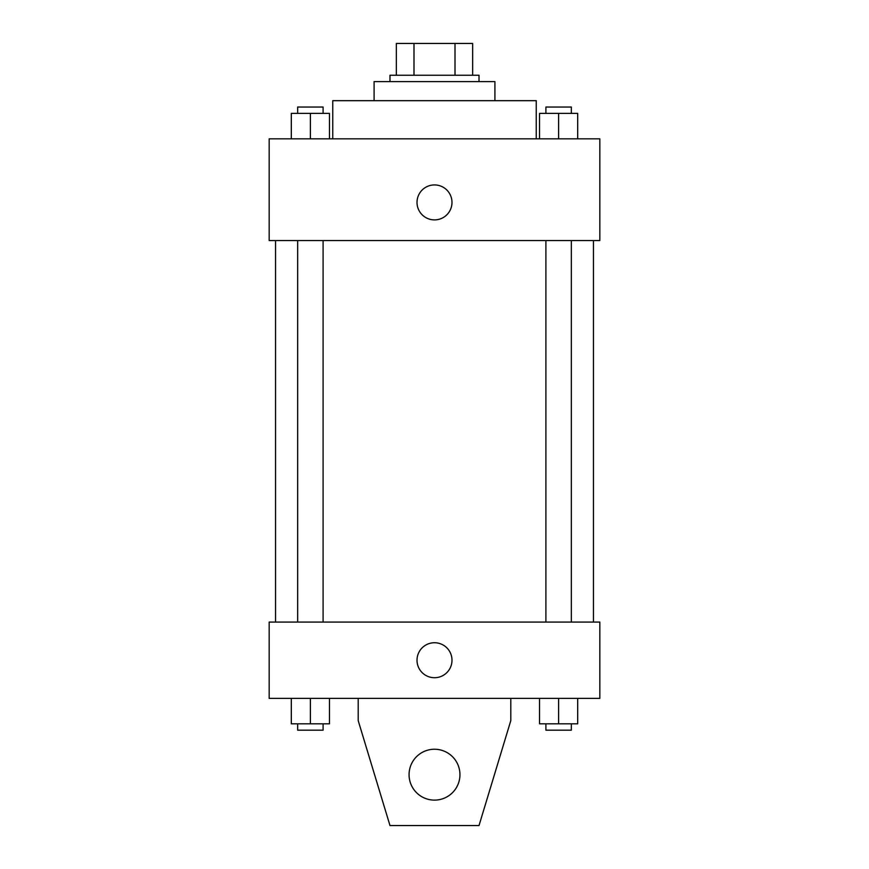 <?xml version="1.0" encoding="UTF-8"?>
<svg xmlns="http://www.w3.org/2000/svg" width="869" height="869" viewBox="0 0 869 869"><rect width="100%" height="100%" fill="white"/><g stroke="black" fill="none" stroke-linecap="round" stroke-linejoin="round"><path stroke-width="1.3" d="M413.992 75.245L413.992 43.45L396.351 43.45L396.351 75.245L396.351 43.45M413.992 43.45L472.649 43.45L472.649 75.245M455.008 75.245L455.008 43.45M389.985 81.599L389.985 75.245L479.015 75.245L479.015 81.599M374.094 100.674L374.094 81.599L494.906 81.599L494.906 100.674M332.762 138.823L332.762 100.674L536.238 100.674L536.238 138.823M269.173 138.823L599.827 138.823L599.827 240.561L269.173 240.561L269.173 138.823M434.5 219.9A17.489 17.489 0 0 1 419.358 193.668A17.489 17.489 0 0 1 449.642 193.668A17.489 17.489 0 0 1 434.5 219.9M269.173 622.074L599.827 622.074L599.827 698.383L269.173 698.383L269.173 622.074M417.011 660.223A17.489 17.489 0 0 1 443.244 645.08A17.489 17.489 0 0 1 443.244 675.376A17.489 17.489 0 0 1 417.011 660.223M510.798 698.383L510.798 720.629L479.015 825.55L389.985 825.55L358.202 720.629L358.202 698.383M409.071 774.681A25.429 25.429 0 0 1 447.22 752.652A25.429 25.429 0 0 1 447.22 796.71A25.429 25.429 0 0 1 409.071 774.681M539.54 138.823L539.54 113.394L577.689 113.394L577.689 138.823L577.689 113.394M558.615 138.823L558.615 113.394M571.335 113.394L571.335 107.039L545.906 107.039L545.906 113.394M291.311 138.823L291.311 113.394L329.46 113.394L329.46 138.823L329.46 113.394M310.385 138.823L310.385 113.394M323.094 113.394L323.094 107.039L297.665 107.039L297.665 113.394M539.54 698.383L539.54 723.812L577.689 723.812L577.689 698.383L577.689 723.812M558.615 723.812L558.615 698.383M571.335 723.812L571.335 730.177L545.906 730.177L545.906 723.812M291.311 698.383L291.311 723.812L329.46 723.812L329.46 698.383L329.46 723.812M310.385 723.812L310.385 698.383M323.094 723.812L323.094 730.177L297.665 730.177L297.665 723.812M593.462 622.074L593.462 240.561M275.538 622.074L275.538 240.561M545.906 240.561L545.906 622.074M571.335 240.561L571.335 622.074M323.094 622.074L323.094 240.561M297.665 622.074L297.665 240.561"/></g></svg>
